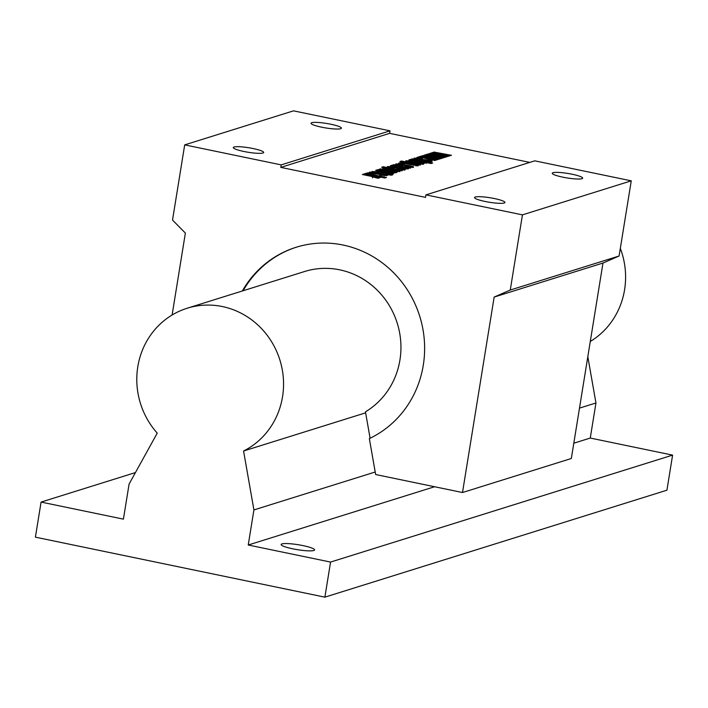 <?xml version="1.0" encoding="UTF-8"?>
<svg xmlns="http://www.w3.org/2000/svg" width="708" height="708" viewBox="0 0 708 708"><rect width="100%" height="100%" fill="white"/><g stroke="black" fill="none" stroke-linecap="round" stroke-linejoin="round"><path stroke-width="1.06" d="M292.74 548.815A16.939 2.505 9.2 0 0 314.591 549.921A16.939 2.505 9.2 0 0 302.997 545.611A16.939 2.505 9.2 0 0 281.147 544.505A16.939 2.505 9.2 0 0 292.74 548.815M620.323 248.384A77.004 73.021 72.6 0 1 624.58 289.767A77.004 73.021 72.6 0 1 590.286 341.477M187.195 308.228A77.004 73.021 72.6 0 1 282.545 396.719A77.004 73.021 72.6 0 1 243.57 451.014L253.915 509.928L248.234 545.01L330.565 562.072L324.884 597.154L35.4 537.16L41.082 502.078L123.413 519.141L129.095 484.06L157.238 433.119A77.004 73.021 72.6 0 1 137.803 366.726A77.004 73.021 72.6 0 1 187.195 308.228L304.573 271.518A77.004 73.021 72.6 0 1 399.931 360.018A77.004 73.021 72.6 0 1 365.461 411.826L370.098 438.234M365.638 412.835L243.57 451.014M242.331 290.988A102.669 97.368 72.6 0 1 296.139 247.269A102.669 97.368 72.6 0 1 423.278 365.257A102.669 97.368 72.6 0 1 369.346 438.597L375.656 474.528L462.501 492.529L494.157 297.068L510.256 290.041L522.433 214.869L425.942 194.868L534.77 160.84L631.262 180.832L522.433 214.869M243.109 290.74A102.669 97.368 72.6 0 1 296.528 247.145M562.807 177.159A15.399 2.283 9.2 0 0 582.666 178.159A15.399 2.283 9.2 0 0 572.135 174.239A15.399 2.283 9.2 0 0 552.267 173.239A15.399 2.283 9.2 0 0 562.807 177.159M485.069 201.461A15.399 2.283 9.2 0 0 504.937 202.47A15.399 2.283 9.2 0 0 494.396 198.55A15.399 2.283 9.2 0 0 474.528 197.541A15.399 2.283 9.2 0 0 485.069 201.461M321.565 127.166A15.399 2.283 9.2 0 0 341.433 128.166A15.399 2.283 9.2 0 0 330.893 124.245A15.399 2.283 9.2 0 0 311.024 123.245A15.399 2.283 9.2 0 0 321.565 127.166M243.826 151.468A15.399 2.283 9.2 0 0 263.695 152.477A15.399 2.283 9.2 0 0 253.154 148.556A15.399 2.283 9.2 0 0 233.295 147.547A15.399 2.283 9.2 0 0 243.826 151.468M386.462 177.478L384.78 178L382.17 177.46L383.851 176.938L386.462 177.478M372.001 173.602L370.771 173.982L366.735 173.15L367.965 172.77L372.001 173.602M392.993 174.69L391.391 175.195L388.241 174.823L372.019 171.495L379.364 171.867L392.993 174.69M393.604 172.761L393.728 171.991L390.188 171.124L392.736 170.902C396.392 171.655 397.639 172.23 396.489 172.61C394.427 172.973 390.984 172.566 386.143 171.398L377.833 169.681L380.957 169.495L380.108 168.849L386.55 169.619L391.356 171.646L393.79 171.947L393.63 172.956M401.834 170.106L401.949 169.424L392.559 167.362L390.506 167.079L394.515 168.044L393.055 168.495C388.586 167.646 386.807 166.964 387.727 166.46L400.71 168.212C404.516 168.991 405.896 169.584 404.843 170L396.622 169.239L398.153 168.761L401.994 169.398L401.825 170.398M390.506 167.079L390.303 168.106M387.32 166.725L387.727 166.46L387.63 167.053M410.251 167.477L410.366 166.796L400.976 164.734L398.923 164.442L402.932 165.415L401.471 165.867C397.002 165.017 395.223 164.336 396.144 163.831L409.127 165.583C412.932 166.353 414.313 166.946 413.26 167.371L405.038 166.601L406.569 166.123L410.41 166.761L410.242 167.761M398.923 164.442L398.719 165.477M395.737 164.097L396.144 163.831L396.046 164.424M420.543 164.964L417.428 165.159L418.154 165.84L405.295 163.716C402.171 163.15 400.763 162.672 401.073 162.291L403.826 162.336L399.94 161.53L401.551 161.026L420.543 164.964M424.49 163.167L424.632 162.327L410.888 159.344L412.49 158.84L432.676 163.026L431.066 163.53L426.517 162.583L426.765 163.141L420.163 162.38L408.746 160.017L410.348 159.512L424.676 162.3L424.517 163.3M426.42 163.212L426.517 162.583L426.765 163.141M422.118 157.928L420.888 158.318L416.853 157.477L418.074 157.096L422.118 157.928M172.106 315.016L185.372 233.074L172.522 220.055L184.7 144.874L293.528 110.846L390.019 130.838L389.621 133.352L280.793 167.38L425.535 197.373L425.942 194.868M389.621 133.352L529.788 162.398M430.278 155.158L426.818 154.362L428.614 153.795L444.075 156.672L429.88 153.406L431.606 152.866L440.217 154.459L432.331 152.636L434.128 152.078L451.456 155.3L450.111 155.716L439.916 153.84L449.297 155.972L447.952 156.397L437.845 154.486L447.191 156.636L444.606 157.442L434.402 155.565L443.783 157.698L442.447 158.114L432.34 156.211L441.677 158.353L439.093 159.167L428.898 157.291L438.279 159.424L436.933 159.84L426.836 157.937L436.172 160.079L434.774 160.512L418.862 156.849L420.587 156.309L429.198 157.911L421.313 156.087L423.11 155.521L438.562 158.397L424.375 155.123L426.092 154.592L434.712 156.185L430.278 155.158M428.712 161.734L428.827 161.017L427.977 160.698L417.986 159.698C414.507 158.981 413.339 158.45 414.481 158.096L421.676 158.636L422.481 158.804L421.11 159.238L418.57 159.026L428.508 160.052C431.845 160.751 432.915 161.265 431.721 161.592L425.243 161.167L424.269 160.964L425.72 160.512L428.88 160.982L428.721 161.982M414.047 158.38L414.481 158.096L414.375 158.734M417.499 158.636L417.251 159.689M432.163 161.291L431.721 161.592M423.278 164.229L411.26 162.725C406.817 161.867 405.1 161.194 406.118 160.707L418.614 162.336C422.729 163.15 424.287 163.787 423.278 164.229L423.694 163.964M405.702 160.99L406.118 160.707L406.02 161.336M403.826 163.654L402.604 164.035L398.569 163.194L399.79 162.813L403.826 163.654M406.082 168.911L406.215 168.088L392.444 165.114L394.055 164.61L410.675 168.053L407.587 168.247L408.312 168.911L390.382 165.761L391.984 165.256L406.259 168.061L406.1 169.062M402.259 170.681L399.144 170.876L399.861 171.557L387.011 169.433C383.878 168.867 382.47 168.389 382.789 168.008L385.533 168.053L381.656 167.247L383.258 166.752L402.259 170.681M385.541 172.947C386.232 172.655 385.081 172.248 382.09 171.717L375.612 170.371L377.222 169.876L393.843 173.318L392.232 173.814L389.878 173.327L391.48 174.177L385.887 172.743L385.727 173.743M384.028 175.708L384.143 174.991L383.294 174.672L373.302 173.672C369.824 172.956 368.656 172.425 369.797 172.071L376.992 172.61L377.798 172.779L376.426 173.203L372.815 172.61L373.886 173L383.825 174.026C387.161 174.717 388.232 175.23 387.037 175.566L380.559 175.142L379.585 174.938L381.037 174.478L384.196 174.956L384.037 175.956M369.364 172.354L369.797 172.071L369.691 172.708M372.815 172.61L372.567 173.664M387.488 175.265L387.037 175.566M382.904 176.734L381.214 177.266L364.593 173.823L366.275 173.292L382.904 176.734M372.302 177.089C373.001 176.796 371.85 176.389 368.85 175.858L362.381 174.513L363.983 174.009L380.603 177.451L379.001 177.956L376.638 177.469L378.24 178.319L372.647 176.885L372.488 177.885M631.262 180.832L619.084 256.013L510.256 290.041M619.084 256.013L602.986 263.04L494.157 297.068M602.986 263.04L571.329 458.501L462.501 492.529M184.7 144.874L281.191 164.876L280.793 167.38M390.019 130.838L281.191 164.876M587.817 356.682L595.95 402.976L579.489 408.118M375.213 471.997L253.915 509.928M595.95 402.976L590.268 438.057L573.807 443.199M434.579 486.741L248.234 545.01M590.268 438.057L672.6 455.12L330.565 562.072M672.6 455.12L666.918 490.202L324.884 597.154M135.44 472.572L41.082 502.078M428.809 157.822L428.898 157.291M426.712 158.663L426.836 157.937M420.437 157.211L420.587 156.309M422.756 157.742L426.738 158.486M429.128 158.371L429.198 157.911M422.959 156.468L423.11 155.521M438.456 159.052L438.562 158.397M424.322 156.778L428.844 157.618M431.455 153.769L431.606 152.866M433.774 154.3L437.756 155.043M440.146 154.919L440.217 154.459M433.977 153.017L434.128 152.078M435.34 153.335L439.863 154.176M439.827 154.371L439.916 153.84M437.73 155.211L437.845 154.486M444.031 156.928L445.297 157.229M443.969 157.326L444.075 156.672M425.951 155.486L426.092 154.592M428.26 156.026L432.252 156.76M434.641 156.645L434.712 156.185M428.464 154.742L428.614 153.795M429.827 155.061L434.349 155.902M434.323 156.096L434.402 155.565M432.225 156.937L432.34 156.211M438.526 158.654L439.783 158.946M417.977 157.707L418.074 157.096M425.596 161.238L425.72 160.512M426.57 161.433L426.685 160.707M414.941 158.964L417.366 158.946M417.348 159.566L417.481 158.751M418.446 159.796L418.57 159.026M420.021 160.079L420.145 159.309M422.676 160.318L422.826 159.388M428.393 160.787L428.508 160.052M428.853 161.159L431.137 161.725M410.215 160.318L410.348 159.512M412.366 159.654L412.49 158.84M424.658 162.398L426.49 162.778M406.56 161.574L408.905 161.557M420.402 163.76L422.623 164.371M420.26 164.362L420.375 163.663L418.658 163.185L408.985 161.3L420.419 163.628L420.26 164.637M418.074 164.088L418.198 163.327M408.985 161.3L408.773 162.336M408.835 162.203L408.976 161.362M417.304 165.92L417.428 165.159M403.401 163.309L403.826 162.336M401.418 161.84L401.551 161.026M403.79 162.53L404.631 162.707M416.118 165.088L417.401 165.353M415.959 165.831L416.092 164.999L404.684 162.636L416.136 164.973L415.977 165.973M404.684 162.636L404.48 163.672M404.542 163.557L404.675 162.707M399.693 163.433L399.79 162.813M406.445 166.884L406.569 166.123M408.33 167.23L408.445 166.513M398.781 165.291L398.905 164.513M400.799 165.725L400.914 164.999M396.666 164.69L398.843 164.707M408.994 166.389L409.127 165.583M410.383 166.893L412.631 167.495M407.463 169.008L407.587 168.247M391.86 166.061L391.984 165.256M393.922 165.415L394.055 164.61M406.242 168.168L407.551 168.442M398.029 169.522L398.153 168.761M399.914 169.858L400.029 169.15M390.365 167.92L390.489 167.141M392.382 168.354L392.498 167.628M388.25 167.327L390.427 167.336M400.578 169.026L400.71 168.212M401.967 169.522L404.215 170.124M399.02 171.637L399.144 170.876M385.117 169.026L385.533 168.053M383.134 167.557L383.258 166.752M385.506 168.247L386.347 168.424M397.834 170.805L399.117 171.071M397.666 171.548L397.799 170.716L386.4 168.362L397.852 170.69L397.684 171.69M386.4 168.362L386.187 169.398M386.249 169.274L386.391 168.424M391.524 171.407L391.639 170.672M392.621 171.628L392.736 170.902M393.763 172.159L395.931 172.743M379.311 169.982L379.435 169.177M380.833 170.301L380.957 169.495M380.922 169.752L382.214 169.84M387.373 170.832L389.55 172.097M391.232 172.425L391.356 171.646M383.78 170.911L383.913 170.106L387.373 170.823L382.302 169.637L382.081 170.681M387.241 171.628L387.373 170.823M382.302 169.637L383.913 170.106M382.152 170.575L382.293 169.725M389.798 173.832L389.878 173.327M377.09 170.681L377.222 169.876M385.878 172.699L389.851 173.522M386.134 174.31L387.612 174.611L387.772 173.61M387.612 174.611L388.072 173.513M387.913 174.513L388.692 174.681M390.25 174.956L390.382 174.15M380.913 175.212L381.037 174.478M381.886 175.407L382.001 174.681M370.257 172.938L372.682 172.92M372.665 173.54L372.797 172.725M373.762 173.77L373.886 173M375.337 174.053L375.461 173.283M377.992 174.292L378.143 173.363M383.709 174.761L383.825 174.026M384.17 175.133L386.453 175.699M367.859 173.38L367.965 172.77M366.142 174.141L366.275 173.292M383.709 177.779L383.851 176.938M376.559 177.974L376.638 177.469M363.85 174.823L363.983 174.009M372.647 176.841L376.612 177.664M421.605 159.079L421.676 158.636M421.941 162.743L422.074 161.937M414.251 162.274L414.384 161.459M418.481 163.15L418.614 162.336M410.357 162.539L410.49 161.725M406.365 163.937L406.498 163.132M413.534 165.415L413.667 164.61M404.303 165.415L404.436 164.61M403.392 168.451L403.525 167.646M395.887 168.053L396.02 167.247M388.081 169.654L388.214 168.849M395.25 171.132L395.374 170.336M385.072 170.07L385.187 169.336M386.426 170.389L386.55 169.619M389.391 171.814L389.559 170.814M379.231 172.672L379.364 171.867M376.921 173.053L376.992 172.61"/></g></svg>
